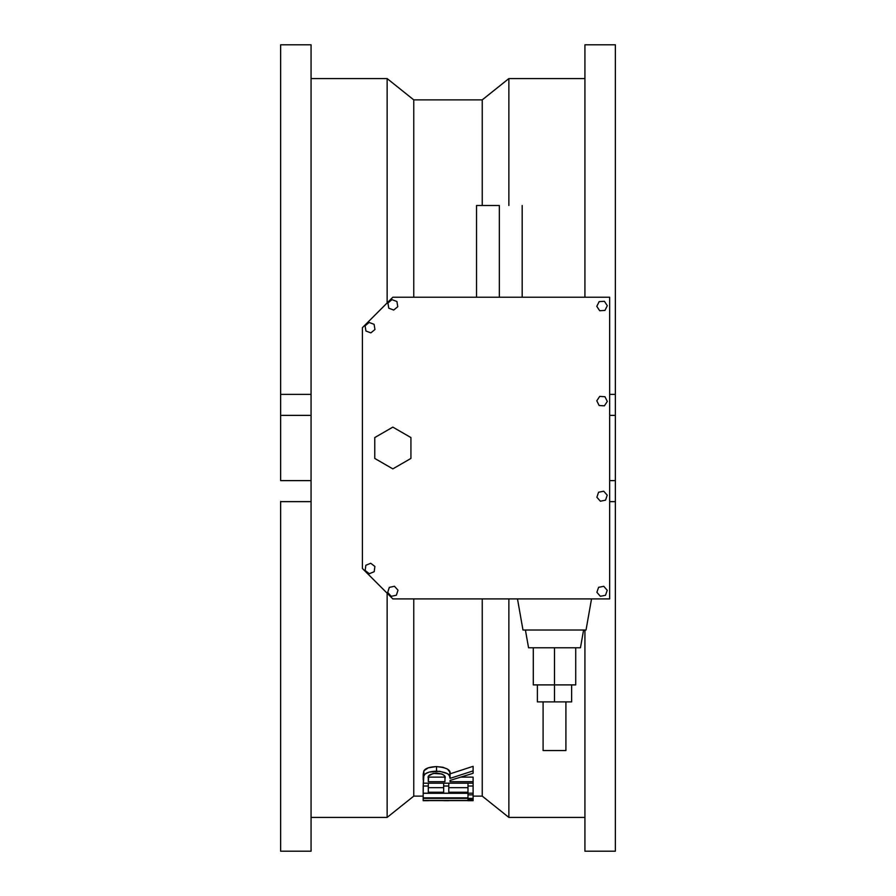 <?xml version="1.0" encoding="UTF-8"?>
<svg xmlns="http://www.w3.org/2000/svg" width="896" height="896" viewBox="0 0 896 896"><rect width="100%" height="100%" fill="white"/><g stroke="black" fill="none" stroke-linecap="round" stroke-linejoin="round"><path stroke-width="1.34" d="M508.861 817.421L584.931 817.421L508.861 817.421L508.861 598.909L508.861 817.421L482.238 796.118L508.861 817.421M508.861 78.579L508.861 205.498L508.861 78.579L482.238 99.882L482.238 205.498L482.238 99.882L508.861 78.579L584.931 78.579L508.861 78.579M482.238 598.909L482.238 796.118L473.11 796.118L482.238 796.118L482.238 598.909M413.762 796.118L413.762 598.909L413.762 796.118L423.181 796.118L413.762 796.118L387.139 817.421L413.762 796.118M387.139 78.579L387.139 302.949L387.139 78.579L311.069 78.579L387.139 78.579L413.762 99.882L387.139 78.579M387.139 593.208L387.139 817.421L387.139 593.208M413.762 297.237L413.762 99.882L413.762 297.237M311.069 817.421L387.139 817.421L311.069 817.421M311.069 480.626L311.069 415.374L280.638 415.374L280.638 480.626L311.069 480.626L311.069 415.374L280.638 415.374L280.638 480.626L311.069 480.626L311.069 851.2L280.638 851.2L311.069 851.2L311.069 501.626L280.638 501.626L280.638 851.2L280.638 501.424M615.362 480.626L615.362 415.374L615.362 480.626L609.661 480.626L615.362 480.626L615.362 851.2L584.931 851.2L615.362 851.2L615.362 501.626L609.661 501.626L615.362 501.626L615.362 480.827M584.931 630.011L584.931 851.2L584.931 630.011M280.638 44.8L280.638 394.386L311.069 394.386L311.069 44.8L280.638 44.8L280.638 415.173M280.638 501.626L311.069 501.626L311.069 480.827M280.638 415.374L280.638 394.386L311.069 394.386L311.069 415.374L311.069 394.587M311.069 394.386L311.069 44.8M584.931 44.8L584.931 297.237L584.931 44.8L615.362 44.8L615.362 394.386L615.362 44.8M615.362 394.386L609.661 394.386L615.362 394.386L615.362 415.374L609.661 415.374L615.362 415.374L615.362 394.587M428.299 787.662L443.666 787.662L428.299 787.662M448.784 787.662L467.981 787.662L448.784 787.662M423.181 793.296L467.981 793.296L423.181 793.296L423.181 800.598L473.11 800.598L473.11 799.266L467.981 799.266L467.981 800.464L423.181 800.464L473.11 800.598L473.11 794.853L467.981 794.853L467.981 797.854L423.181 797.854L423.181 800.464L467.981 800.464L467.981 799.266L473.11 799.266L473.11 786.027L467.981 786.027L467.981 792.232L448.784 792.232L448.784 786.027L443.666 786.027L443.666 792.232L428.299 792.232L428.299 786.027L423.181 786.027L423.181 793.206L473.11 793.206L473.11 781.693L450.061 781.693L450.061 780.416L473.11 773.282L473.11 770.885L450.061 778.389L449.422 775.701L447.474 773.64L439.802 771.322L429.061 772.117L425.141 773.987L423.461 776.53L423.181 793.206L473.11 793.206L473.11 794.853L467.981 794.853L467.981 797.854L423.181 797.854L423.181 793.296M461.16 777.134L473.11 777.134L461.16 777.134M450.061 773.83L473.11 766.326L473.11 770.885L473.11 766.326L450.061 773.83L450.061 778.389L449.803 772.05L447.496 769.093L442.893 767.256L436.531 766.606C446.421 767.48 450.934 769.888 450.061 773.83M435.96 766.606L436.531 766.606L436.531 771.165L436.531 766.606C429.699 766.842 425.477 768.253 423.864 770.851L428.221 767.838L435.96 766.606M423.203 774.133L423.864 770.851L423.864 775.41L423.864 770.851L423.181 774.659M428.299 800.688L423.181 800.688L428.299 800.688M448.784 800.688L443.666 800.688L448.784 800.688M473.11 800.688L467.981 800.688L473.11 800.688M467.981 798.403L467.981 799.266L467.981 798.403M423.181 798.403L473.11 798.403L423.181 798.403M467.981 793.206L467.981 794.853L467.981 793.206M450.061 780.416L473.11 773.282L473.11 770.885L450.061 778.389C450.923 774.446 446.41 772.038 436.531 771.165C429.677 771.411 425.454 772.822 423.864 775.41L423.181 786.027L428.299 786.027L428.299 783.205L428.299 792.232L443.666 792.232L443.666 786.027L448.784 786.027L448.784 783.205L448.784 792.232L467.981 792.232L467.981 786.027L473.11 786.027L473.11 777.134L473.11 781.693L450.061 781.693L450.061 780.416L450.061 781.693M443.666 783.205L443.666 786.027L443.666 783.205M467.981 783.205L467.981 786.027L467.981 783.205M423.181 783.205L473.11 783.205L423.181 783.205M428.299 781.693L428.77 775.846L433.205 773.427L441.829 773.942L444.181 775.454L445.01 778.4L444.942 781.693L428.299 781.693L428.299 778.322C427.246 775.634 429.979 773.898 436.52 773.102C443.218 773.898 446.051 775.667 445.01 778.4L444.942 781.693L444.942 777.358L444.942 781.693L428.299 781.693L428.299 778.322M423.181 779.744L423.181 775.186L423.181 779.744M444.909 777.134L428.389 777.134L444.909 777.134M499.352 205.498L499.352 297.237L499.352 205.498L476.526 205.498L499.352 205.498M586.04 630.011L522.973 630.011L586.04 630.011L591.528 598.909L586.04 630.011M517.485 598.909L522.973 630.011L517.485 598.909M525.414 630.011L528.55 647.763L580.462 647.763L583.598 630.011L580.462 647.763L528.55 647.763L525.414 630.011M609.661 598.909L392.84 598.909L362.41 568.478L362.41 327.667L392.84 297.237L609.661 297.237L609.661 598.909L392.84 598.909L362.41 568.478L362.41 327.667L392.84 297.237L609.661 297.237L609.661 598.909M392.84 427.123L410.928 437.562L410.928 458.438L392.84 468.877L374.763 458.438L374.763 437.562L392.84 427.123L410.928 437.562L410.928 458.438L392.84 468.877L374.763 458.438L374.763 437.562L392.84 427.123M571.626 701.893L537.387 701.893L554.501 701.893L554.501 684.891L554.501 701.893L571.626 701.893L571.626 684.891M533.288 684.891L575.725 684.891L575.725 647.763L575.725 684.891L533.288 684.891L533.288 647.763L533.288 684.891M554.501 647.763L554.501 684.891L554.501 647.763M565.914 750.557L565.914 701.893L565.914 750.557L543.099 750.557L543.099 701.893L543.099 750.557L565.914 750.557M365.154 570.494L369.331 573.709L374.203 571.693L374.898 566.474L370.72 563.259L365.848 565.264L365.154 570.494L369.331 573.709L374.203 571.693L374.898 566.474L370.72 563.259L365.848 565.264L365.154 570.494M387.688 592.402L391.216 596.31L396.368 595.224L398.003 590.206L394.475 586.286L389.323 587.384L387.688 592.402L391.216 596.31L396.368 595.224L398.003 590.206L394.475 586.286L389.323 587.384L387.688 592.402M605.506 595.28L607.23 590.296L603.77 586.32L598.595 587.328L596.882 592.301L600.331 596.288L605.506 595.28L607.23 590.296L603.77 586.32L598.595 587.328L596.882 592.301L600.331 596.288L605.506 595.28M603.725 491.21L598.562 492.262L596.882 497.258L600.376 501.211L605.539 500.158L607.219 495.163L603.725 491.21L598.562 492.262L596.882 497.258L600.376 501.211L605.539 500.158L607.219 495.163L603.725 491.21M599.704 396.39L596.792 400.792L599.144 405.507L604.397 405.832L607.309 401.442L604.968 396.726L599.704 396.39L596.792 400.792L599.144 405.507L604.397 405.832L607.309 401.442L604.968 396.726L599.704 396.39M596.792 306.342L599.693 310.733L604.957 310.419L607.309 305.704L604.408 301.302L599.144 301.627L596.792 306.342L599.693 310.733L604.957 310.419L607.309 305.704L604.408 301.302L599.144 301.627L596.792 306.342M393.702 310.05L397.779 306.712L396.917 301.504L391.989 299.645L387.912 302.994L388.774 308.19L393.702 310.05L397.779 306.712L396.917 301.504L391.989 299.645L387.912 302.994L388.774 308.19L393.702 310.05M370.877 332.875L374.954 329.526L374.102 324.33L369.163 322.47L365.086 325.808L365.949 331.016L370.877 332.875L374.954 329.526L374.102 324.33L369.163 322.47L365.086 325.808L365.949 331.016L370.877 332.875M482.238 99.882L413.762 99.882M522.178 297.237L522.178 205.498M476.526 297.237L476.526 205.498M537.387 701.893L537.387 684.891"/></g></svg>
